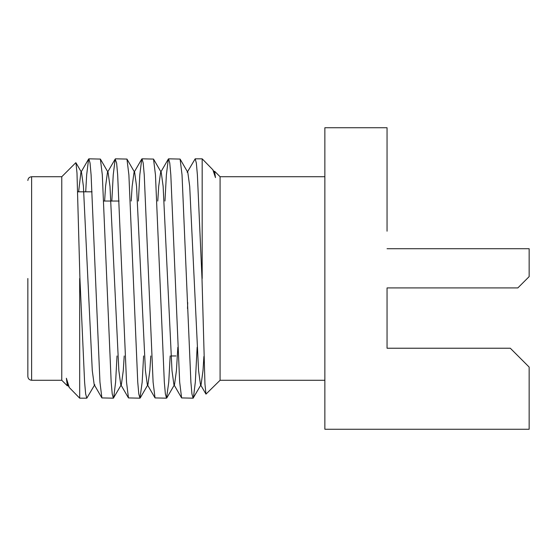 <?xml version="1.0" encoding="UTF-8"?>
<svg xmlns="http://www.w3.org/2000/svg" width="557" height="557" viewBox="0 0 557 557"><rect width="100%" height="100%" fill="white"/><g stroke="black" fill="none" stroke-linecap="round" stroke-linejoin="round"><path stroke-width="0.84" d="M387.052 325.803L387.052 287.92L387.052 348.229L510.303 348.229L529.15 367.077L529.15 429.266L324.863 429.266L324.863 127.734L387.052 127.734L387.052 231.197M387.052 248.721L529.15 248.721L529.15 276.613L517.843 287.92L387.052 287.92L496.357 287.92M324.863 176.729L220.078 176.729L220.078 380.271L324.863 380.271M187.18 172.398L195.173 158.829L196.343 163.048L197.387 174.863L201.996 278.5L204.948 383.926L205.972 394.119L220.078 380.271M213.749 172.398L214.584 171.236L215.468 177.599L212.885 169.801L202.177 158.829L202.177 278.5M85.708 191.81L86.669 174.863L88.598 159.072L88.883 158.829L90.046 163.048L91.097 174.863L99.954 382.137L101.889 397.928L113.384 398.171L112.222 393.952L111.17 382.137L102.314 174.863L100.385 159.072L88.883 158.829M111.818 201.042L113.238 174.863L115.174 159.072L116.622 163.048L117.666 174.863L126.53 382.137L128.458 397.928L139.96 398.171L138.797 393.952L137.746 382.137L128.89 174.863L126.954 159.072L115.452 158.829M138.394 201.042L139.814 174.863L141.743 159.072L142.028 158.829L143.191 163.048L144.242 174.863L153.098 382.137L155.034 397.928L166.536 398.171L165.366 393.952L164.322 382.137L155.459 174.863L153.53 159.072L142.028 158.829M164.969 201.042L166.383 174.863L168.318 159.072L168.604 158.829L169.767 163.048L170.818 174.863L179.674 382.137L181.603 397.928L193.105 398.171L191.942 393.952L190.891 382.137L182.035 174.863L180.099 159.072L168.604 158.829M187.493 308.543L187.709 302.625M215.468 177.599L214.389 172.398L212.885 169.801M203.904 356.48L202.999 370.621L201.098 384.602L193.105 398.171M205.972 394.119L200.464 384.602L198.571 370.621L189.707 186.379L187.813 172.398L180.099 159.072M177.85 347.255L176.423 370.621L174.529 384.602L173.895 384.602L171.995 370.621L163.138 186.379L161.245 172.398L153.53 159.072M168.318 159.072L160.604 172.398L158.71 186.379L157.77 201.042M150.794 355.958L149.854 370.621L147.953 384.602L147.32 384.602L145.426 370.621L136.562 186.379L134.669 172.398L126.954 159.072M141.743 159.072L134.035 172.398L132.134 186.379L131.194 201.042M124.218 355.958L123.278 370.621L121.384 384.602L113.384 398.171M128.458 397.928L120.744 384.602L118.85 370.621L109.994 186.379L108.093 172.398L107.459 172.398L105.565 186.379L104.625 201.042M101.889 397.928L94.175 384.602L92.281 370.621L83.418 186.379L81.524 172.398L80.89 172.398L78.621 191.81M69.291 387.519L67.599 384.602L66.38 378.238L69.291 387.526L79.679 398.171L79.679 278.5M197.143 347.255L195.319 382.137L193.39 397.928M170.17 355.958L168.75 382.137L166.536 398.171M143.595 355.958L142.174 382.137L139.96 398.171M117.019 355.958L115.605 382.137L113.67 397.928M94.808 384.602L86.815 398.171L85.653 393.952L84.601 382.137L79.923 278.5L76.991 173.004L75.961 162.797L81.524 172.398M68.239 384.602L67.355 385.855L66.38 378.238M75.78 162.728L61.771 176.729L61.771 380.271L67.355 385.855M27.85 278.5L27.85 376.497L27.85 278.5M61.771 176.729L31.617 176.729L31.617 380.271C29.347 380.027 28.087 378.774 27.85 376.497M220.078 176.729L214.584 171.236M88.598 159.072L80.89 172.398M115.174 159.072L107.459 172.398M155.034 397.928L147.32 384.602M181.603 397.928L173.895 384.602M202.177 158.829L195.173 158.829M174.529 384.602L166.815 397.928M147.953 384.602L140.246 397.928M108.093 172.398L100.385 159.072M86.815 398.171L79.679 398.171M61.771 380.271L31.617 380.271M31.617 176.729C29.347 176.973 28.087 178.226 27.85 180.503M92.058 191.81L77.743 191.81M175.977 355.958L171.055 355.958M119.087 201.042L103.734 201.042"/></g></svg>
